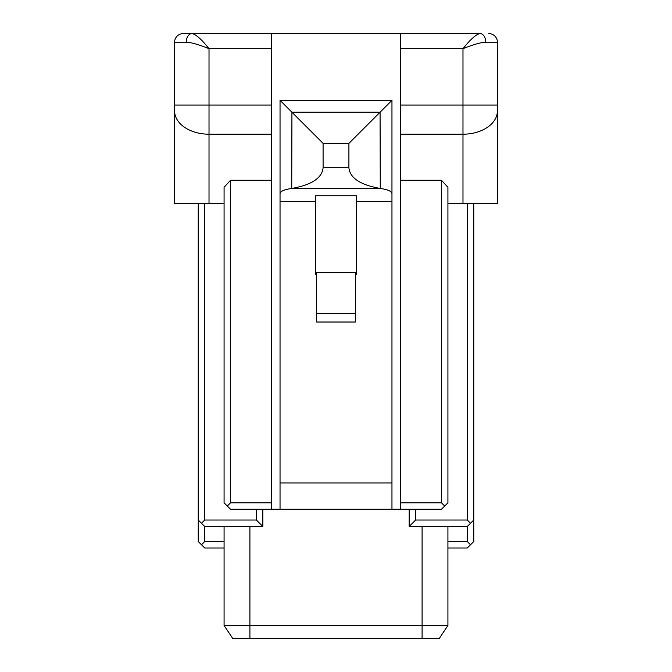 <?xml version="1.0" encoding="UTF-8"?>
<svg xmlns="http://www.w3.org/2000/svg" width="672" height="672" viewBox="0 0 672 672"><rect width="100%" height="100%" fill="white"/><g stroke="black" fill="none" stroke-linecap="round" stroke-linejoin="round"><path stroke-width="1.01" d="M480.068 33.6A8.61 5.695 90 0 1 485.764 42.21C480.732 42.428 473.138 44.587 462.983 48.67C470.602 39.161 476.297 34.138 480.068 33.6L271.429 33.6L271.429 509.258L280.039 509.258L280.039 201.482L315.554 201.482L315.554 274.663L316.63 274.663M186.236 42.21A8.61 5.695 -90 0 1 191.932 33.6L183.187 33.6A8.61 8.61 0 0 0 174.577 42.21L186.236 42.21C191.268 42.428 198.862 44.587 209.017 48.67C201.398 39.161 195.703 34.138 191.932 33.6L271.429 33.6M485.764 42.21L497.423 42.21A8.61 8.61 0 0 0 488.813 33.6A8.61 8.61 0 0 1 497.423 42.21L497.423 203.633L462.983 203.633L473.752 203.633L473.752 541.548L467.292 547.999L447.922 547.999L447.922 526.478L447.922 625.489L224.078 625.489L224.078 526.478M183.187 33.6A8.61 8.61 0 0 0 174.577 42.21L174.577 203.633L174.577 110.872L174.577 203.633L209.017 203.633L204.708 203.633L204.708 520.019L256.368 520.019L256.368 509.258M400.571 509.258L400.571 180.264L441.462 180.264L447.922 187.278L447.922 502.807L441.462 509.258L280.039 509.258M391.961 193.553C391.6 191.302 387.895 189.63 380.856 188.53L291.136 188.53C284.105 189.63 280.409 191.302 280.039 193.553L280.039 100.321L391.961 100.321L391.961 509.258M280.039 193.553L280.039 201.482M315.554 201.482L315.554 195.737L356.446 195.737L356.446 274.663L355.37 274.663M356.446 201.482L391.961 201.482M316.63 322.014L355.37 322.014L355.37 272.504L316.63 272.504L316.63 322.014M316.63 313.404L355.37 313.404M323.089 143.371L291.934 112.216L291.732 188.454C311.682 184.909 322.132 177.996 323.089 167.723L323.089 143.371L348.911 143.371L391.961 100.321M348.911 143.371L348.911 167.723C349.868 177.996 360.318 184.909 380.268 188.454L380.066 112.216L291.934 112.216L280.039 100.321M227.304 506.033L224.078 502.807L224.078 187.278L230.538 180.264L230.538 502.807L227.304 506.033L230.538 509.258L271.429 509.258M415.632 509.258L415.632 520.019L467.292 520.019L467.292 203.633M224.078 541.548L204.708 541.548L204.708 526.478L262.819 526.478L256.368 520.019M204.708 526.478L201.482 523.253L204.708 520.019M409.181 509.258L409.181 526.478L467.292 526.478L473.752 520.019M262.819 526.478L262.819 509.258M409.181 526.478L415.632 520.019M467.292 520.019L470.518 523.253M204.708 541.548L201.482 544.774L198.248 541.548L198.248 203.633L204.708 203.633M198.248 520.019L201.482 523.253M497.423 110.872A34.44 23.327 180 0 1 462.983 134.207L462.983 203.633L447.922 203.633M224.078 203.633L209.017 203.633L209.017 134.207L271.429 134.207M497.423 105.042L497.423 66.62L497.423 105.042L462.983 105.042L462.983 134.207L400.571 134.207L400.571 105.042L462.983 105.042L462.983 48.67L400.571 48.67L400.571 33.6M400.571 180.264L400.571 134.207M444.696 506.033L441.462 502.807L400.571 502.807M441.462 180.264L441.462 502.807M400.571 48.67L400.571 105.042M230.538 180.264L271.429 180.264M230.538 502.807L271.429 502.807M439.312 638.4L447.922 625.489L439.312 638.4L232.688 638.4L224.078 625.489M467.292 526.478L467.292 541.548L470.518 544.774M467.292 541.548L447.922 541.548M224.078 547.999L204.708 547.999L201.482 544.774M271.429 48.67L209.017 48.67L209.017 105.042L174.577 105.042M391.961 482.941L280.039 482.941M348.911 167.723L323.089 167.723M422.092 638.4L422.092 526.478M249.908 638.4L249.908 526.478M271.429 105.042L209.017 105.042L209.017 134.207A34.44 23.327 180 0 1 174.577 110.872"/></g></svg>
